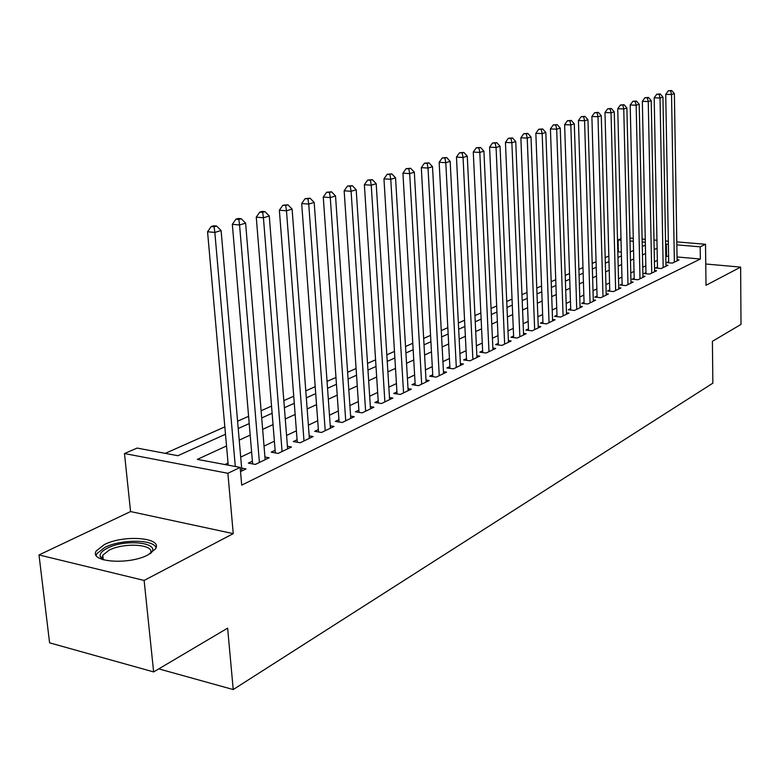 <?xml version="1.0" encoding="UTF-8"?>
<svg xmlns="http://www.w3.org/2000/svg" width="780" height="780" viewBox="0 0 780 780"><rect width="100%" height="100%" fill="white"/><g stroke="black" fill="none" stroke-linecap="round" stroke-linejoin="round"><path stroke-width="1.17" d="M104.266 544.625L96.379 550.807C88.208 562.107 128.983 565.373 148.19 554.785L155.532 548.818C163.088 537.527 123.688 534.446 104.266 544.625M621.328 252.086L618.355 251.823L618.053 239.967L620.997 238.69M676.796 241.897L705.52 244.276L706.007 285.295L740.63 267.111L741 324.402L712.403 341.318L712.861 383.165L233.22 689.549L227.633 628.144L153.631 671.921L49.588 642.837L39 554.95L144.124 580.437L233.249 533.627L227.887 473.284L124.478 453.541L137.134 448.071L177.859 455.715L225.488 434.255M233.249 533.627L130.572 511.563L39 554.95M130.572 511.563L124.478 453.541M618.355 251.823L617.818 252.067M608.839 256.055L605.173 257.683M596.076 261.739L592.205 263.455M582.982 267.56L578.896 269.383M569.536 273.536L565.227 275.457M555.74 279.679L551.197 281.697M541.564 285.987L536.776 288.113M527.007 292.461L521.957 294.703M512.05 299.11L506.727 301.48M496.665 305.955L491.059 308.451M480.851 312.994L474.942 315.617M464.568 320.239L458.357 322.998M447.817 327.688L441.265 330.603M430.56 335.361L423.667 338.432M412.786 343.268L405.532 346.495M394.465 351.419L386.822 354.822M375.58 359.824L367.526 363.402M356.09 368.491L347.607 372.265M335.975 377.442L327.044 381.41M315.198 386.685L305.789 390.868M293.738 396.23L283.822 400.637M271.547 406.107L261.105 410.748M248.596 416.315L237.588 421.21M224.835 426.884L165.311 453.356M740.63 267.111L705.754 264.001M153.631 671.921L144.124 580.437M668.694 261.68L666.744 262.616L672.418 263.123L679.029 259.935L677.089 259.76M657.462 267.062L655.473 268.008L661.196 268.535L667.963 265.268L665.974 265.093M645.967 272.571L643.929 273.546L649.691 274.092L656.624 270.748L654.596 270.553M634.198 278.206L632.102 279.211L637.913 279.776L645.021 276.344L642.934 276.149M622.128 283.998L619.983 285.022L625.843 285.607L633.126 282.087L630.981 281.882M609.755 289.926L607.552 290.979L613.46 291.574L620.929 287.976L618.725 287.752M597.061 296L594.808 297.082L600.766 297.706L608.419 294.011L606.167 293.777M584.054 302.24L581.743 303.352L587.75 303.995L595.598 300.202L593.278 299.959M570.697 308.636L568.327 309.777L574.382 310.44L582.436 306.55L580.057 306.296M556.988 315.208L554.551 316.378L560.664 317.06L568.932 313.072L566.485 312.799M542.919 321.955L540.413 323.154L546.566 323.866L555.067 319.761L552.552 319.478M528.46 328.877L525.886 330.115L532.096 330.847L540.823 326.635L538.239 326.332M513.601 336.005L510.958 337.262L517.218 338.032L526.198 333.703L523.526 333.382M498.332 343.317L495.612 344.623L501.93 345.413L511.153 340.957L508.414 340.616M482.625 350.844L479.837 352.18L486.203 352.999L495.69 348.426L492.863 348.065M466.479 358.585L463.603 359.96L470.018 360.808L479.788 356.099L476.873 355.719M449.845 366.551L446.891 367.965L453.365 368.852L463.418 363.997L460.415 363.597M432.734 374.751L429.683 376.214L436.215 377.13L446.56 372.138L443.459 371.709M415.106 383.204L411.957 384.706L418.548 385.661L429.205 380.513L426.007 380.055M396.932 391.911L393.695 393.461L400.335 394.446L411.323 389.142L408.018 388.664M378.202 400.891L374.868 402.49L381.556 403.514L392.896 398.044L389.473 397.527M358.878 410.144L355.436 411.791L362.183 412.864L373.883 407.219L370.354 406.673M338.949 419.698L335.39 421.405L342.196 422.506L354.266 416.686L350.61 416.101M318.357 429.565L314.691 431.32L321.545 432.471L334.015 426.455L330.232 425.831M297.092 439.754L293.299 441.568L300.222 442.767L313.102 436.556L309.182 435.883M275.116 450.284L271.196 452.166L278.168 453.414L291.486 446.989L287.43 446.277M252.388 461.175L248.332 463.125L255.362 464.422L269.139 457.772L264.927 457.012M226.531 445.965L197.34 459.371L240.162 467.405L241.702 485.131L700.352 259.009L677.04 256.971M668.596 256.23L665.818 256.396M657.335 260.403L654.42 261.778M645.83 265.834L642.74 267.286M634.033 271.401L630.767 272.942M621.952 277.105L618.501 278.733M609.57 282.955L605.914 284.68M596.866 288.951L593.014 290.774M583.83 295.103L579.764 297.024M570.463 301.421L566.173 303.44M556.735 307.895L552.211 310.031M542.636 314.555L537.868 316.807M528.158 321.389L523.136 323.758M513.279 328.409L507.994 330.905M497.991 335.634L492.414 338.267M482.264 343.054L476.395 345.832M466.079 350.698L459.907 353.613M449.436 358.556L442.923 361.627M432.286 366.659L425.441 369.886M414.628 374.995L407.413 378.398M396.425 383.584L388.83 387.173M377.666 392.447L369.671 396.22M358.303 401.583L349.889 405.561M338.335 411.011L329.472 415.194M317.714 420.752L308.373 425.159M296.41 430.813L286.572 435.454M274.385 441.207L264.02 446.101M251.608 451.961L240.698 457.109M228.043 463.086L224.942 464.548M240.532 471.578L246.012 468.936L241.644 468.107M158.779 668.879L233.22 689.549M705.52 244.276L700.196 246.821L676.845 244.871M700.352 259.009L700.196 246.821M240.162 467.405L227.887 473.284M629.947 238.036L633.272 238.309M642.125 239.041L645.265 239.304M653.991 240.016L656.945 240.259M665.535 240.971L668.333 241.205M645.333 242.239L642.193 241.976M633.341 241.244L630.016 240.961M621.036 240.211L618.053 239.967M238.222 428.522L249.21 423.579M261.7 417.953L272.123 413.254M284.388 407.735L294.274 403.279M306.316 397.849L315.705 393.627M327.541 388.294L336.453 384.277M348.075 379.041L356.538 375.229M367.965 370.09L375.999 366.464M387.231 361.413L394.865 357.971M405.912 352.999L413.166 349.732M424.027 344.838L430.911 341.738M441.607 336.921L448.149 333.976M458.669 329.238L464.88 326.44M475.244 321.769L481.133 319.118M491.341 314.515L496.938 312M506.99 307.476L512.304 305.077M522.2 300.622L527.241 298.35M537.001 293.953L541.788 291.798M551.401 287.469L555.945 285.421M565.422 281.151L569.722 279.211M579.072 275.008L583.148 273.166M592.371 269.012L596.232 267.277M605.329 263.182L608.985 261.534M617.955 257.488L621.426 255.928M630.279 251.94L633.555 250.468M642.291 246.529L645.392 245.134M668.382 244.169L665.603 244.335M657.101 248.235L654.176 249.58M645.567 253.529L642.476 254.953M633.75 258.96L630.474 260.462M621.64 264.517L618.179 266.107M609.219 270.221L605.563 271.898M596.486 276.071L592.625 277.846M583.43 282.067L579.355 283.94M570.024 288.229L565.724 290.199M556.267 294.548L551.733 296.624M542.129 301.031L537.352 303.225M527.611 307.7L522.581 310.011M512.694 314.545L507.39 316.982M497.367 321.594L491.78 324.158M481.591 328.838L475.712 331.539M465.368 336.287L459.166 339.134M448.666 343.951L442.143 346.954M431.467 351.848L424.603 355.007M413.751 359.99L406.526 363.305M395.499 368.375L387.884 371.865M376.672 377.013L368.657 380.698M357.26 385.934L348.816 389.805M337.214 395.138L328.322 399.214M316.524 404.635L307.154 408.944M295.142 414.453L285.275 418.987M273.039 424.603L262.645 429.38M250.185 435.103L239.226 440.135M666.549 256.045L666.334 243.994M705.832 270.368L705.822 269.285M235.306 466.489L214.841 232.44L221.101 230.539L241.888 470.925M228.228 465.163L207.558 231.748L214.841 232.44L214.11 226.795L216.616 226.044L213.71 225.781L211.195 226.531L214.11 226.795M211.195 226.531L207.558 231.748M221.101 230.539L216.616 226.044M102.833 559.65L100.133 556.442C99.664 553.605 102.121 550.826 107.484 548.125C125.755 538.463 162.113 542.802 150.55 553.459M150.062 553.751L150.16 553.595C156.244 544.489 124.595 541.973 109.063 550.212L102.794 555.175L102.278 557.934L103.379 559.816M156.039 547.687C153.504 539.214 120.783 539.117 104.715 547.482L96.886 553.644L96.213 555.418M259.409 462.472L239.567 224.971L245.612 223.139L265.151 459.703M255.372 464.412L252.623 463.905L232.343 224.318L239.567 224.971L238.816 219.443L241.234 218.722L238.349 218.468L235.921 219.19L238.816 219.443M235.921 219.19L232.343 224.318M245.612 223.139L241.234 218.722M282.077 451.523L263.425 217.766L269.266 216.001L287.625 448.851M275.33 452.907L256.259 217.142L263.425 217.766L262.655 212.345L264.995 211.643L262.129 211.399L259.789 212.101L262.655 212.345M259.789 212.101L256.259 217.142M269.266 216.001L264.995 211.643M304.005 440.944L286.474 210.805L292.11 209.099L309.368 438.35M297.287 442.26L279.367 210.21L286.474 210.805L285.675 205.481L287.937 204.809L282.838 205.257L285.675 205.481M282.838 205.257L279.367 210.21M292.11 209.099L287.937 204.809M325.211 430.706L308.734 204.077L314.184 202.429L330.408 428.2M318.542 431.974L301.685 203.522L308.734 204.077L307.924 198.861L310.108 198.208L305.107 198.637L307.924 198.861M305.107 198.637L301.685 203.522M314.184 202.429L310.108 198.208M345.735 420.8L330.272 197.574L335.536 195.985L350.766 418.373M339.105 422.009L323.271 197.047L330.272 197.574L329.443 192.455L331.549 191.822L326.644 192.241L329.443 192.455M326.644 192.241L323.271 197.047M335.536 195.985L331.549 191.822M365.625 411.206L351.098 191.285L356.197 189.745L370.49 408.847M359.034 412.366L344.156 190.778L351.098 191.285L350.249 186.254L352.297 185.65L347.48 186.059L350.249 186.254M347.48 186.059L344.156 190.778M356.197 189.745L352.297 185.65M384.881 401.905L371.251 185.201L376.194 183.709L389.61 399.623M378.339 403.016L364.377 184.714L371.251 185.201L370.402 180.258L372.372 179.663L367.643 180.073L370.402 180.258M367.643 180.073L364.377 184.714M376.194 183.709L372.372 179.663M403.562 392.886L390.77 179.303L395.558 177.859L408.145 390.683M397.059 393.959L383.955 178.844L390.77 179.303L389.902 174.447L391.823 173.881L387.182 174.272L389.902 174.447M387.182 174.272L383.955 178.844M395.558 177.859L391.823 173.881M421.678 384.15L409.685 173.599L414.326 172.195L426.114 382.005M415.214 385.174L402.928 173.15L409.685 173.599L408.808 168.821L410.67 168.266L406.107 168.646L408.808 168.821M406.107 168.646L402.928 173.15M414.326 172.195L410.67 168.266M439.247 375.668L428.025 168.061L432.52 166.696L443.566 373.581M432.841 376.652L421.317 167.642L428.025 168.061L427.138 163.361L428.932 162.825L424.456 163.195L427.138 163.361M424.456 163.195L421.317 167.642M432.52 166.696L428.932 162.825M456.31 367.429L445.799 162.689L450.167 161.372L460.502 365.41M449.943 368.384L439.159 162.289L445.799 162.689L444.912 158.067L446.657 157.55L442.25 157.911L444.912 158.067M442.25 157.911L439.159 162.289M450.167 161.372L446.657 157.55M472.885 359.434L463.057 157.482L467.288 156.195L476.95 357.464M466.567 360.35L456.466 157.092L463.057 157.482L462.15 152.939L463.846 152.431L459.517 152.782L462.15 152.939M459.517 152.782L456.466 157.092M467.288 156.195L463.846 152.431M488.982 351.663L479.807 152.422L483.912 151.174L492.94 349.752M482.713 352.55L473.275 152.051L479.807 152.422L478.891 147.947L480.538 147.459L476.278 147.81L478.891 147.947M476.278 147.81L473.275 152.051M483.912 151.174L480.538 147.459M504.641 344.107L496.07 147.508L500.058 146.299L508.482 342.244M498.41 344.965L489.587 147.157L496.07 147.508L495.154 143.111L496.753 142.633L492.56 142.974L495.154 143.111M492.56 142.974L489.587 147.157M500.058 146.299L496.753 142.633M519.85 336.755L511.875 142.74L515.755 141.56L523.594 334.952M513.669 337.594L505.45 142.409L511.875 142.74L510.949 138.401L512.499 137.943L508.384 138.274L510.949 138.401M508.384 138.274L505.45 142.409M515.755 141.56L512.499 137.943M534.661 329.618L527.231 138.099L531.005 136.958L538.298 327.853M528.518 330.427L520.865 137.787L527.231 138.099L526.305 133.828L527.816 133.38L523.76 133.711L526.305 133.828M523.76 133.711L520.865 137.787M531.005 136.958L527.816 133.38M549.062 322.657L542.158 133.585L545.834 132.483L552.601 320.95M542.968 323.447L535.85 133.282L542.158 133.585L541.232 129.382L542.704 128.944L538.707 129.266L541.232 129.382M538.707 129.266L535.85 133.282M545.834 132.483L542.704 128.944M563.092 315.89L556.686 129.197L560.255 128.125L566.533 314.223M557.037 316.66L550.426 128.915L556.686 129.197L555.76 125.063L557.183 124.634L553.254 124.946L555.76 125.063M553.254 124.946L550.426 128.915M560.255 128.125L557.183 124.634M576.742 309.299L570.823 124.936L574.304 123.883L580.106 307.681M570.745 310.04L564.623 124.663L570.823 124.936L569.887 120.851L571.282 120.442L567.401 120.744L569.887 120.851M567.401 120.744L564.623 124.663M574.304 123.883L571.282 120.442M590.05 302.874L584.581 120.773L587.964 119.759L593.317 301.294M584.093 303.596L578.428 120.52L584.581 120.773L583.645 116.756L585 116.356L581.188 116.659L583.645 116.756M581.188 116.659L578.428 120.52M587.964 119.759L585 116.356M603.008 296.624L597.987 116.727L601.283 115.733L606.206 295.084M597.1 297.326L591.883 116.483L597.987 116.727L597.041 112.768L598.358 112.379L594.604 112.671L597.041 112.768M594.604 112.671L591.883 116.483M601.283 115.733L598.358 112.379M615.654 290.521L611.033 112.788L614.25 111.823L618.764 289.019M609.784 291.203L604.987 112.554L611.033 112.788L610.096 108.878L611.383 108.498L607.669 108.79L610.096 108.878M607.669 108.79L604.987 112.554M614.25 111.823L611.383 108.498M627.978 284.573L623.756 108.946L626.886 108.001L631.01 283.111M622.157 285.236L617.75 108.722L623.756 108.946L622.81 105.095L624.068 104.725L620.412 105.008L622.81 105.095M620.412 105.008L617.75 108.722M626.886 108.001L624.068 104.725M640 278.772L636.158 105.203L639.21 104.286L642.954 277.339M634.218 279.415L630.201 104.988L636.158 105.203L635.212 101.4L636.431 101.039L632.824 101.322L635.212 101.4M632.824 101.322L630.201 104.988M639.21 104.286L636.431 101.039M651.729 273.107L648.248 101.556L651.222 100.659L654.615 271.713M645.996 273.741L642.34 101.351L648.248 101.556L647.293 97.802L648.492 97.451L644.933 97.724L647.293 97.802M644.933 97.724L642.34 101.351M651.222 100.659L648.492 97.451M663.175 267.579L660.036 97.987L662.942 97.12L665.993 266.224M657.491 268.193L654.186 97.792L660.036 97.987L659.09 94.292L660.25 93.941L656.75 94.214L659.09 94.292M656.75 94.214L654.186 97.792M662.942 97.12L660.25 93.941M674.359 262.187L671.541 94.516L674.378 93.659L677.108 260.861M668.713 262.792L665.74 94.331L671.541 94.516L670.595 90.86L671.726 90.529L668.275 90.792L670.595 90.86M668.275 90.792L665.74 94.331M674.378 93.659L671.726 90.529M102.278 557.934L100.133 556.442M103.291 559.728L102.794 555.175"/></g></svg>
